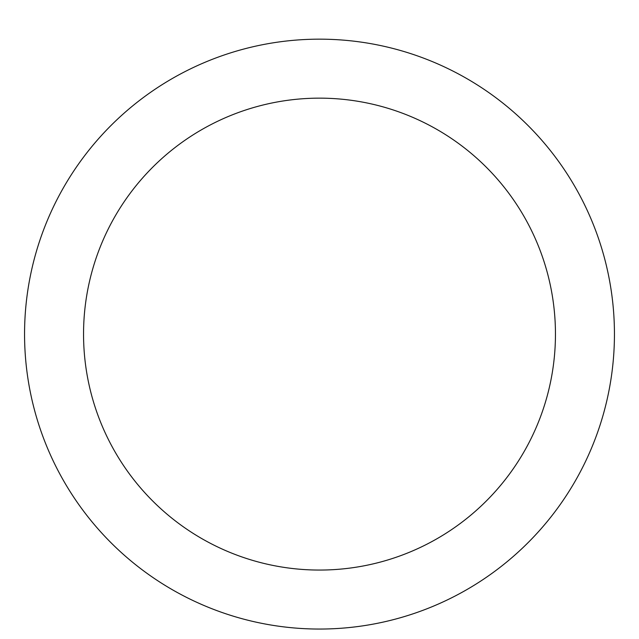 <?xml version="1.0" encoding="UTF-8"?>
<svg xmlns="http://www.w3.org/2000/svg" width="639" height="639" viewBox="0 0 639 639"><rect width="100%" height="100%" fill="white"/><g stroke="black" fill="none" stroke-linecap="round" stroke-linejoin="round"><path stroke-width="0.96" d="M319.5 39.163A294.946 294.946 0 0 1 574.932 481.574A294.946 294.946 0 0 1 64.068 481.574A294.946 294.946 0 0 1 319.5 39.163M319.5 98.15A235.959 235.959 0 0 1 523.844 452.085A235.959 235.959 0 0 1 115.156 452.085A235.959 235.959 0 0 1 319.5 98.15"/></g></svg>

